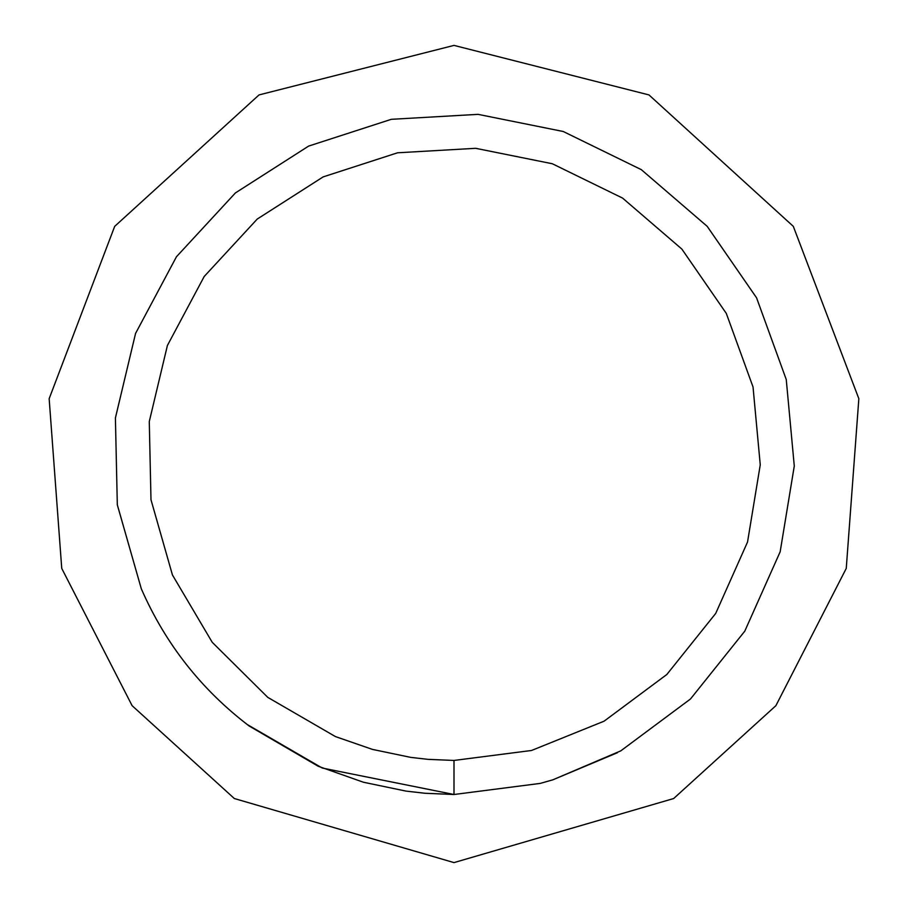 <?xml version="1.0" encoding="UTF-8"?>
<svg xmlns="http://www.w3.org/2000/svg" width="908" height="908" viewBox="0 0 908 908"><rect width="100%" height="100%" fill="white"/><g stroke="black" fill="none" stroke-linecap="round" stroke-linejoin="round"><path stroke-width="1.36" d="M454 760.45L531.566 750.473L604.092 721.179L666.835 674.485L715.708 613.433L747.545 541.997L760.257 464.828L753.027 386.956L726.321 313.442L681.874 249.098L622.582 198.092L552.314 163.746L475.644 148.31L397.556 152.794L323.157 176.89L257.27 219.032L204.209 276.475L167.401 345.494L149.275 421.573L150.989 499.763L172.441 574.968L212.222 642.296L267.769 697.367L335.427 736.581L372.462 749.406L410.825 757.397L427.986 759.349L454 760.45L454 794.5L540.192 783.411M247.067 724.414L321.829 767.805M322.556 768.1L454 794.5L540.192 783.411L552.779 779.847L620.766 750.871L690.477 698.99L744.787 631.151L780.165 551.78L794.284 466.031L786.249 379.499L756.568 297.824L707.184 226.33L641.309 169.648L563.244 131.501L478.051 114.351L391.291 119.323L308.618 146.097L235.41 192.927L176.447 256.76L135.564 333.429L115.407 417.964L117.314 504.848L141.296 588.747C165.392 643.885 201.372 689.66 249.235 726.048L318.175 766.239L363.404 782.231L406.024 791.106L425.092 793.274L454 794.5M454 862.6L673.668 798.529L775.886 705.675L846.256 568.408L858.843 398.714L793.32 226.376L648.97 94.92L454 45.4L259.03 94.92L114.68 226.376L49.157 398.714L61.744 568.408L132.114 705.675L234.332 798.529L454 862.6M690.477 698.99L744.787 631.151M780.165 551.746L794.284 466.031M786.249 379.499L756.568 297.824L707.184 226.33M641.309 169.648L563.244 131.501M478.051 114.351L391.291 119.323M308.618 146.097L235.41 192.927L176.447 256.76M135.564 333.429L115.407 417.998M117.302 504.734L141.296 588.747M249.235 726.048L318.175 766.239M552.779 779.847L617.463 752.698"/></g></svg>
